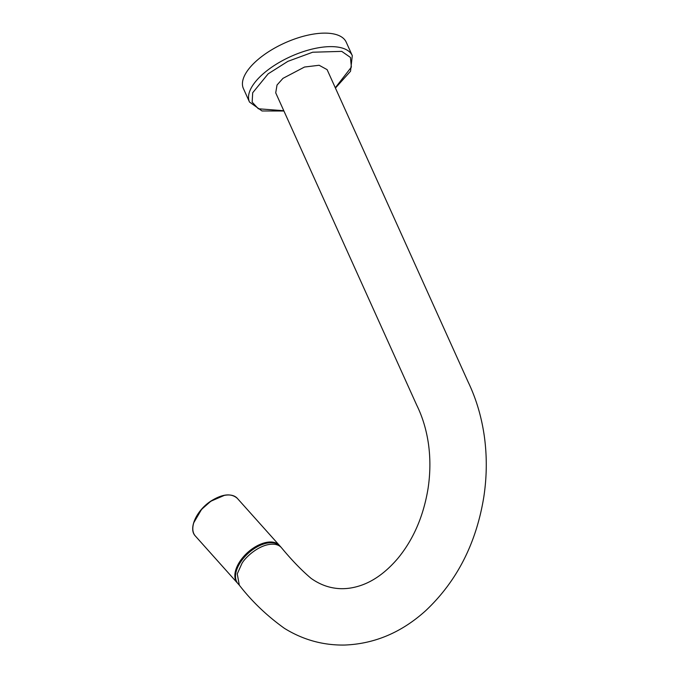 <?xml version="1.0" encoding="UTF-8"?>
<svg xmlns="http://www.w3.org/2000/svg" width="679" height="679" viewBox="0 0 679 679"><rect width="100%" height="100%" fill="white"/><g stroke="black" fill="none" stroke-linecap="round" stroke-linejoin="round"><path stroke-width="1.02" d="M238.032 583.728A28.195 15.897 -41.8 0 1 244.185 557.391A28.195 15.897 -41.8 0 1 273.688 542.894A28.195 15.897 -41.8 0 1 280.062 546.128L281.352 547.58A28.195 15.897 -41.8 0 0 274.978 544.346C261.143 542.513 245.458 556.933 241.911 563.494L237.251 573.899L239.322 585.171L238.032 583.728M281.352 547.58C291.715 560.116 301.629 570.377 311.092 578.372C318.426 583.55 326.073 586.766 334.026 588.022C342.572 589.448 351.484 588.6 360.753 585.476C373.781 581.071 386.113 572.091 397.75 558.511C413.392 539.559 423.492 516.235 428.05 488.557C430.333 473.475 430.478 458.698 428.5 444.236C426.454 429.951 422.533 416.923 416.728 405.151L275.716 92.836L277.032 85.011L282.982 78.348L304.515 67.034L319.13 65.269L327.108 69.631L468.12 381.938C476.157 398.658 481.572 416.838 484.356 436.495C487.089 456.492 486.902 476.7 483.788 497.113C476.234 543.421 456.891 581.258 425.767 610.616C401.645 632.446 374.562 643.921 344.525 645.05C323.009 645.381 302.978 639.813 284.433 628.347C266.872 615.768 251.841 601.382 239.322 585.171M335.426 88.049L350.534 71.253L352.291 55.627L346.197 42.132A56.391 24.52 155.7 0 0 310.193 34.68A56.391 24.52 155.7 0 0 257.952 59.574A56.391 24.52 155.7 0 0 243.405 88.542L249.499 102.045L262.009 110.966L283.924 111.008M352.291 55.627A56.391 24.52 155.7 0 0 286.402 58.581A56.391 24.52 155.7 0 0 264.046 73.069A56.391 24.52 155.7 0 0 249.499 102.045M283.788 110.719L258.359 108.776L252.155 102.113L252.69 92.76L268.171 73.816L287.871 61.356L312.688 52.224L341.741 51.375L350.432 57.418L351.374 67.119L335.299 87.769M253.038 548.267A28.195 15.897 -41.8 0 1 275.937 542.979A28.195 15.897 -41.8 0 1 279.417 545.407L237.361 498.394A28.195 15.897 138.2 0 0 233.89 495.959A28.195 15.897 138.2 0 0 210.991 501.255A28.195 15.897 138.2 0 0 195.331 535.986L237.378 582.998A28.195 15.897 -41.8 0 1 253.038 548.267M224.282 495.407L210.821 501.229L201.578 509.377L193.812 522.652M195.331 535.986C188.125 528.737 196.503 510.404 210.821 501.136C222.381 493.888 231.233 492.971 237.361 498.394"/></g></svg>
